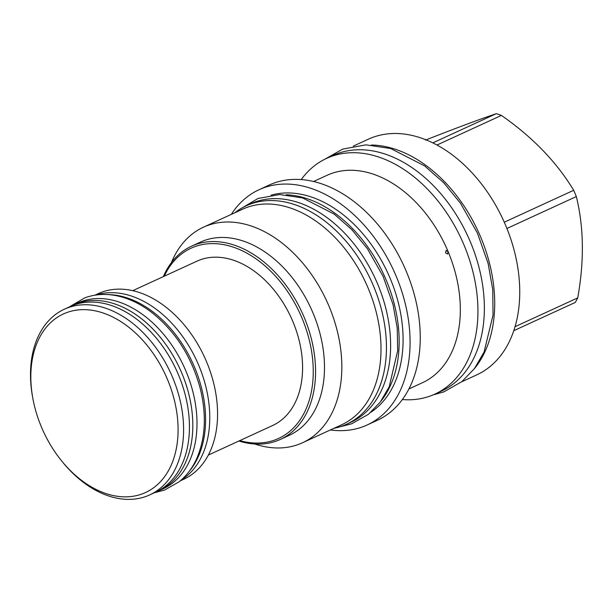 <?xml version="1.0" encoding="UTF-8"?>
<svg xmlns="http://www.w3.org/2000/svg" width="613" height="613" viewBox="0 0 613 613"><rect width="100%" height="100%" fill="white"/><g stroke="black" fill="none" stroke-linecap="round" stroke-linejoin="round"><path stroke-width="0.92" d="M234.787 212.788A120.194 82.28 65.3 0 1 246.188 205.815L250.365 203.899A120.194 82.28 65.3 0 1 254.211 202.298A120.194 82.28 -114.7 0 1 376.566 281.52A120.194 82.28 -114.7 0 1 350.759 422.319L346.59 424.234A120.194 82.28 -114.7 0 1 342.744 425.836A120.194 82.28 65.3 0 1 333.87 428.349M246.188 205.815A120.194 82.28 65.3 0 1 250.035 204.213A120.194 82.28 -114.7 0 1 372.397 283.436A120.194 82.28 -114.7 0 1 346.59 424.234M341.671 424.763A118.623 81.2 -114.7 0 0 368.321 288.562A118.623 81.2 65.3 0 0 242.587 209.202L203.416 227.208A118.623 81.2 65.3 0 1 329.15 306.569A118.623 81.2 -114.7 0 1 302.493 442.77L341.671 424.763M171.41 262.609A118.623 81.2 65.3 0 1 203.416 227.208M254.793 444.011A118.623 81.2 -114.7 0 0 302.493 442.77M280.302 439.452L289.229 435.345A106.333 72.794 -114.7 0 0 313.12 313.258A106.333 72.794 65.3 0 0 200.405 242.112L191.478 246.219A106.333 72.794 65.3 0 1 304.194 317.358A106.333 72.794 65.3 0 1 280.302 439.452A106.333 72.794 65.3 0 1 238.901 441.008M163.342 276.616A106.333 72.794 65.3 0 1 191.478 246.219M164.238 276.21A104.7 71.667 65.3 0 1 231.323 246.51A104.7 71.667 65.3 0 1 302.056 318.247A104.7 71.667 65.3 0 1 239.798 440.594M132.776 290.669L197.026 261.138A90.463 61.928 65.3 0 1 199.915 259.935A90.463 61.928 65.3 0 1 292.01 319.557A90.463 61.928 65.3 0 1 272.586 425.529L208.336 455.061M180.283 480.853L183.678 479.289A102.179 69.943 -114.7 0 0 205.623 359.593A102.179 69.943 -114.7 0 0 101.605 292.248A102.179 69.943 -114.7 0 0 98.333 293.604L94.931 295.167M181.126 480.125A102.241 69.989 -114.7 0 0 196.758 360.819A102.241 69.989 -114.7 0 0 96.026 295.006M189.294 471.236A102.241 69.989 -114.7 0 0 192.582 362.743A102.241 69.989 -114.7 0 0 108.103 294.585M73.522 304.945L77.69 303.021A102.241 69.989 65.3 0 1 80.962 301.665A102.241 69.989 -114.7 0 1 185.049 369.049A102.241 69.989 -114.7 0 1 163.096 488.822L158.92 490.737A102.241 69.989 -114.7 0 0 180.873 370.972A102.241 69.989 -114.7 0 0 76.794 303.581A102.241 69.989 65.3 0 0 73.522 304.945A102.241 69.989 65.3 0 0 71.139 306.117M156.476 491.779A102.241 69.989 -114.7 0 0 158.92 490.737M149.718 494.898L155.556 492.216A102.179 69.943 -114.7 0 0 177.494 372.52A102.179 69.943 -114.7 0 0 73.476 305.174A102.179 69.943 -114.7 0 0 70.211 306.531L64.365 309.22A102.179 69.943 65.3 0 1 67.637 307.856A102.179 69.943 -114.7 0 1 171.655 375.202A102.179 69.943 -114.7 0 1 149.718 494.898A102.179 69.943 -114.7 0 1 146.446 496.262A102.179 69.943 65.3 0 1 62.028 461.405L61.162 460.325A98.272 67.269 65.3 0 1 32.949 398.94A98.272 67.269 65.3 0 1 66.556 312.645A98.272 67.269 -114.7 0 1 167.579 379.708A98.272 67.269 -114.7 0 1 142.354 493.848A98.272 67.269 65.3 0 1 61.162 460.325M32.949 398.94L32.696 397.576A102.179 69.943 65.3 0 1 64.365 309.22M286.187 194.773A120.133 82.234 65.3 0 1 386.32 280.379A120.133 82.234 -114.7 0 1 381.01 401.071M271.099 195.179A120.133 82.234 65.3 0 1 390.243 278.57A120.133 82.234 -114.7 0 1 370.88 412.258M231.293 214.397A129.458 88.617 65.3 0 1 259.015 189.731A129.458 88.617 65.3 0 1 396.236 276.34A129.458 88.617 65.3 0 1 367.149 424.978A129.458 88.617 65.3 0 1 330.376 429.958M259.015 189.731L269.191 185.049A129.458 88.617 65.3 0 1 406.411 271.659A129.458 88.617 -114.7 0 1 377.324 420.296L367.149 424.978M446.072 250.433L448.126 251.636L447.574 254.035L445.544 252.824L446.134 250.403M313.572 181.502L327.135 175.264A114.148 78.142 65.3 0 1 448.126 251.636A114.148 78.142 -114.7 0 1 422.48 382.696L408.917 388.933M402.35 399.553A129.711 88.793 -114.7 0 0 434.931 394.098A129.711 88.793 -114.7 0 0 464.072 245.169A129.711 88.793 65.3 0 0 326.583 158.392L333.012 155.434A129.711 88.793 65.3 0 1 470.5 242.219A129.711 88.793 -114.7 0 1 441.352 391.148L434.931 394.098M301.228 179.563A129.711 88.793 65.3 0 1 326.583 158.392M474.301 368.781A129.711 88.793 -114.7 0 0 478.209 231.453A129.711 88.793 -114.7 0 0 371.44 144.997M353.264 146.132L368.398 139.174A129.711 88.793 65.3 0 1 505.878 225.952A129.711 88.793 -114.7 0 1 476.738 374.88L461.604 381.838M506.913 228.473L576.32 196.566C583.867 227.086 584.335 260.862 577.737 297.88A116.286 79.606 65.3 0 1 575.262 302.431L513.771 330.698M515.027 326.706L577.737 297.88M504.261 222.205L573.691 190.291A116.286 79.606 65.3 0 1 575.04 193.417A116.286 79.606 65.3 0 1 576.32 196.566M425.43 140.116C456.126 128.056 479.749 119.244 496.308 113.681A116.286 79.606 65.3 0 1 501.403 115.413C532.574 137.12 556.673 162.077 573.691 190.291M432.832 142.86L496.308 113.681M437 145.013L501.403 115.413M339.349 426.977L351.701 423.782L368.559 414.204L380.282 402.051L389.201 386.772L397.684 350.674L397.224 327.94L393.033 304.546L383.071 276.287L367.448 248.755L351.831 229.66L334.162 214.098L302.646 197.945L279.666 194.536L258.019 198.482L239.392 209.523M433.062 394.918L443.743 391.929L461.842 381.646L474.439 368.589L484.032 352.153L493.028 315.105L492.76 289.719L488.14 263.521L477.397 233.017L460.532 203.301L443.689 182.705L424.625 165.916L390.688 148.522L365.976 144.852L342.721 149.089L324.744 159.273M154.453 492.722L164.613 490.048L179.126 481.795C186.651 475.726 192.566 467.88 196.857 458.248C205.57 437.736 206.665 414.365 200.144 388.136C191.44 356.237 175.126 330.874 151.204 312.04C142.17 305.22 132.806 300.332 123.113 297.374C109.589 293.328 96.808 293.481 84.77 297.849L69.1 307.044"/></g></svg>
